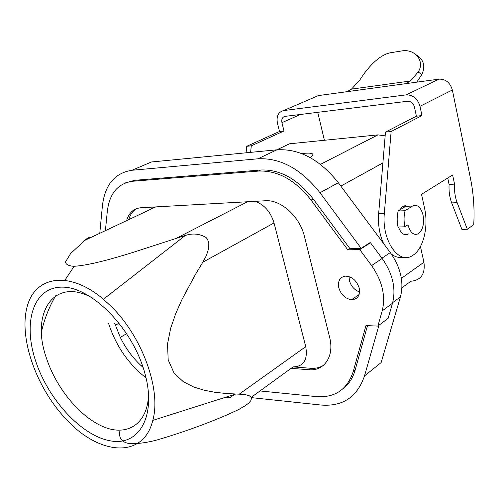 <?xml version="1.0" encoding="UTF-8"?>
<svg xmlns="http://www.w3.org/2000/svg" width="499" height="499" viewBox="0 0 499 499"><rect width="100%" height="100%" fill="white"/><g stroke="black" fill="none" stroke-linecap="round" stroke-linejoin="round"><path stroke-width="0.75" d="M349.075 276.589L349.419 280.656C351.078 286.314 354.465 290.081 359.579 291.959M35.572 360.796C48.178 399.587 81.774 436.188 110.747 440.91C139.851 446.256 157.385 414.582 144.174 370.838C131.374 327.094 91.092 286.875 62.387 287.131C33.464 286.707 22.605 322.017 35.572 360.796M111.57 306.798C142.689 337.411 161.414 390.324 152.788 420.395C143.344 459.81 98.078 455.094 65.107 418.125C36.209 387.081 18.987 338.571 26.934 307.509C34.475 276.172 68.843 269.859 103.424 299.232L111.57 306.798M108.47 323.096C115.849 345.782 128.38 364.052 146.064 377.905M114.77 323.414L120.284 337.368C126.16 349.256 133.769 359.274 143.094 367.426M120.041 430.275C118.793 435.951 119.716 441.727 128.929 443.536C137.106 444.004 146.581 442.781 157.366 439.869C181.717 432.714 204.983 424.368 227.164 414.825L238.41 409.698L245.583 405.525L248.683 403.123L250.835 400.635L251.484 398.464L250.785 396.855L249.238 395.732L244.778 394.484L225.461 393.437L214.944 392.276L204.309 390.268L193.668 386.987L183.314 381.71L174.101 373.115L168.194 359.929L167.521 343.942L170.683 328.18L175.798 313.441L181.923 299.625L195.614 274.132L202.812 262.218L274.026 222.947L305.744 346.649L239.333 394.073M90.288 237.774C89.383 237.037 87.562 237.898 84.824 240.35L70.646 253.523L65.606 261.763C65.463 264.239 68.138 265.755 73.634 266.316C89.146 265.443 112.394 258.763 132.466 252.575L185.36 235.434C192.826 233.045 199.731 233.744 206.068 237.518L207.366 239.052L208.794 242.614L208.75 248.228L206.455 255.432L202.812 262.218M225.91 397.142L230.045 397.591L234.811 394.31M41.467 331.76C44.498 318.686 49.233 306.698 55.657 295.795M64.995 280.082L74.151 266.31M323.508 365.293C319.822 367.638 315.561 368.636 310.727 368.274L293.1 366.896L291.129 368.331L308.762 369.734C324.256 371.418 334.617 356.161 329.602 337.28L304.415 236.395C299.83 216.535 280.731 199.375 265.312 200.754L140.992 207.734C133.732 208.414 128.929 212.717 126.59 220.652M125.654 182.802L134.855 180.289L260.759 170.009C279.852 169.223 297.342 178.873 313.21 198.958L349.836 248.508L361.145 248.327L369.815 242.763L370.476 242.745L359.779 249.619L371.599 265.587C382.284 280.943 385.821 296.026 382.209 310.84L377.862 326.09L365.954 325.585L353.223 371.562C347.229 389.557 334.997 397.903 316.528 396.611L260.01 390.948M338.796 287.798C341.079 294.815 345.358 298.789 351.627 299.718C357.764 299.244 360.29 295.364 359.218 288.091C356.573 280.332 351.876 276.346 345.133 276.134C339.763 277.301 337.648 281.187 338.796 287.798M381.941 258.195L390.305 252.581C400.753 267.539 404.134 282.309 400.447 296.88L381.13 362.586L364.507 375.922L378.966 325.261M276.951 149.806L151.44 161.982L131.967 170.271L257.883 158.801C280.407 157.653 301.103 168.968 319.984 192.751L338.341 182.734C319.797 159.499 299.338 148.527 276.951 149.806L257.883 158.801M390.305 252.581L338.341 182.734M361.145 248.327L319.984 192.751M251.284 397.622L321.007 405.038C342.738 406.741 357.24 397.036 364.507 375.922M131.967 170.271C114.758 172.947 104.902 184.792 102.414 205.813L99.775 233.301M367.489 325.647L355.151 370.046L353.223 371.562M342.551 389.114C348.583 384.654 352.781 378.298 355.151 370.046M153.773 207.016L151.153 209.069M136.626 208.619C132.821 210.871 130.202 214.539 128.773 219.622M293.1 366.896C303.735 366.509 307.945 359.76 305.744 346.649M255.157 201.328C264.351 204.684 270.639 211.888 274.026 222.947M359.779 249.619L347.797 249.799L311.095 200.118C295.19 179.977 277.681 170.296 258.576 171.07L132.628 181.262C117.964 183.358 109.531 193.35 107.322 211.245L105.395 230.65M370.476 242.745L382.159 258.488C392.719 273.633 396.169 288.547 392.513 303.236L388.122 318.362L377.862 326.09M349.836 248.508L347.797 249.799M93.02 298.29C54.216 275.991 30.264 312.655 46.351 357.87C56.268 388.471 80.738 417.987 104.553 427.225C128.343 436.631 148.346 422.977 148.54 393.237M385.159 135.847L377.943 134.88L289.551 143.793L276.752 149.831M401.938 287.786L410.939 281.243C421.069 280.226 425.398 273.895 423.925 262.249L420.457 246.55M404.901 226.808L407.957 224.824C410.297 232.883 413.821 235.834 418.536 233.669C422.915 229.852 424.412 223.633 423.033 215.013C420.788 206.991 417.283 203.997 412.511 206.025L405.051 210.721C403.785 215.955 403.735 221.313 404.901 226.808L398.021 227.02C396.848 221.556 396.898 216.223 398.171 211.021L405.662 206.343L412.511 206.025M301.589 153.555C312.804 152.382 315.642 153.711 310.11 157.547M398.171 211.021L405.051 210.721M398.458 227.008C401.009 233.694 404.383 236.002 408.594 233.925M317.738 112.331L324.412 140.275M383.563 243.518C379.508 234.63 377.874 224.644 378.66 213.553L385.471 132.104L416.409 116.192L414.426 106.961C413.253 103.131 410.958 101.228 407.54 101.253L285.041 116.367C282.372 117.053 281.336 119.155 281.935 122.673L283.993 130.975L251.284 145.833L246.743 146.301L246.076 152.806M250.617 152.363L251.284 145.833M246.743 146.301L279.496 131.48L283.993 130.975M416.734 82.173L421.867 74.507L418.174 71.975L410.359 81.006L406.08 83.626L438.97 79.135C445.688 78.992 450.148 82.609 452.362 90.001L419.983 106.306C417.632 98.602 413.022 94.791 406.155 94.872L283.613 110.578C278.286 111.994 276.228 116.205 277.432 123.203L279.496 131.48M283.613 110.578L318.368 95.59L347.104 91.673L351.514 89.121L359.879 79.94C366.029 69.991 378.554 54.26 391.628 52.57L401.339 51.01C415.018 48.253 425.31 61.421 418.174 71.975M452.362 90.001L470.507 178.542C473.563 193.674 474.643 209.056 473.732 224.693L467.32 229.253L457.153 202.656C455.051 196.98 454.177 190.799 454.545 184.112L452.637 174.981L421.53 194.317L424.53 208.077C428.822 226.683 423.289 249.294 412.598 255.469C398.869 265.262 381.523 240.537 384.342 213.316L378.66 213.553M419.983 106.306L421.967 115.575L391.122 131.524L384.342 213.316M407.452 206.255L405.225 205.694L403.011 206.218L399.331 210.291M457.153 202.656L451.701 202.918L461.899 229.409L467.32 229.253M451.701 202.918C449.593 197.261 448.72 191.105 449.088 184.443L447.74 178.024M403.217 257.128C399.156 258.102 395.196 257.06 391.328 254.003M391.122 131.524L385.471 132.104M454.545 184.112L449.088 184.443M421.867 74.507C425.628 66.18 423.794 59.668 416.366 54.959M416.409 116.192L421.967 115.575M141.304 365.836L142.34 365.206M310.727 368.274L308.762 369.734M392.694 302.6L400.447 296.88M134.855 180.289L132.628 181.262M313.21 198.958L311.095 200.118M260.759 170.009L258.576 171.07M382.159 258.488L371.599 265.587M392.513 303.236L382.209 310.84M320.452 164.364L377.943 134.88M340.842 186.096L382.895 162.911M423.925 262.249L401.389 278.348M291.129 368.331L251.165 397.379M155.732 206.91L84.824 240.35M177.295 237.78L247.541 201.752M300.41 114.471L281.935 122.673M438.97 79.135L406.155 94.872M406.08 83.626L347.104 91.673M152.788 420.395L235.815 393.992M126.715 333.644L120.284 337.368M119.167 323.14L115.363 325.292M359.105 294.504L351.627 299.718M103.424 299.232L185.36 235.434M410.359 81.006L351.514 89.121M402.306 206.636L405.413 206.492"/></g></svg>
